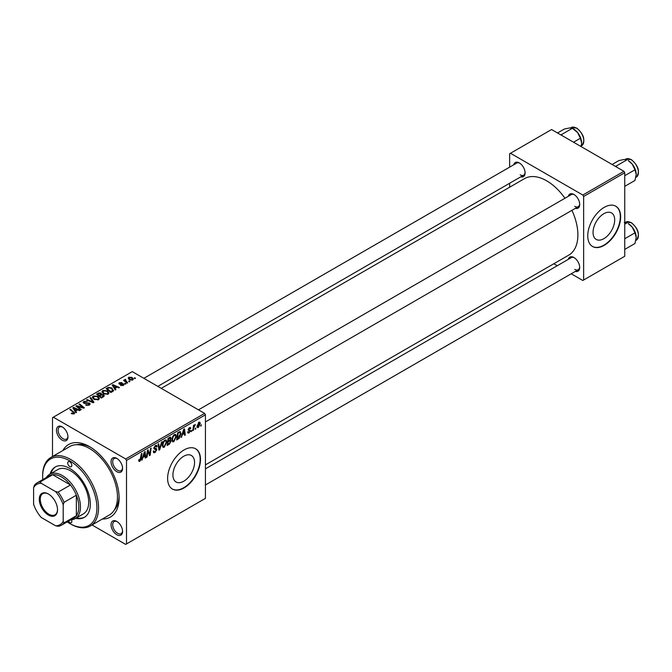 <?xml version="1.0" encoding="UTF-8"?>
<svg xmlns="http://www.w3.org/2000/svg" width="672" height="672" viewBox="0 0 672 672"><rect width="100%" height="100%" fill="white"/><g stroke="black" fill="none" stroke-linecap="round" stroke-linejoin="round"><path stroke-width="1.01" d="M183.733 481.236A15.305 8.837 120 0 0 193.729 467.754A15.305 8.837 120 0 0 191.386 455.49A15.305 8.837 120 0 0 183.733 456.246A15.305 8.837 120 0 0 173.737 469.736A15.305 8.837 120 0 0 176.081 481.992A15.305 8.837 120 0 0 183.733 481.236M184.061 487.922A23.251 13.423 120 0 0 199.248 467.426A23.251 13.423 120 0 0 195.686 448.795A23.251 13.423 120 0 0 184.061 449.946A23.251 13.423 120 0 0 168.865 470.442A23.251 13.423 120 0 0 172.435 489.073A23.251 13.423 120 0 0 184.061 487.922M172.267 488.972A23.251 13.423 120 0 0 183.733 487.729A23.251 13.423 120 0 0 198.878 467.384A23.251 13.423 120 0 0 195.518 448.703M116.802 534.727A8.14 4.696 60 0 1 111.048 524.756A8.14 4.696 60 0 1 116.802 521.43L116.802 521.43A8.14 4.696 60 0 1 122.564 531.401A8.14 4.696 60 0 1 116.802 534.727M117.23 521.699A6.98 4.032 -120 0 0 114.139 521.564A6.98 4.032 -120 0 0 113.072 527.15A6.98 4.032 -120 0 0 117.625 533.299A6.98 4.032 -120 0 0 121.12 533.644A6.98 4.032 -120 0 0 122.548 530.897M62.21 440.168A8.14 4.696 60 0 1 56.456 430.198A8.14 4.696 60 0 1 62.21 426.88L62.21 426.88A8.14 4.696 60 0 1 67.964 436.842A8.14 4.696 60 0 1 62.21 440.168M62.639 427.14A6.98 4.032 -120 0 0 59.548 427.006A6.98 4.032 -120 0 0 58.481 432.592A6.98 4.032 -120 0 0 63.034 438.74A6.98 4.032 -120 0 0 66.52 439.085A6.98 4.032 -120 0 0 67.948 436.346M116.802 471.685A8.14 4.696 60 0 1 111.048 461.714A8.14 4.696 60 0 1 116.802 458.396L116.802 458.396A8.14 4.696 60 0 1 122.564 468.367A8.14 4.696 60 0 1 116.802 471.685M117.23 458.657A6.98 4.032 -120 0 0 114.139 458.522A6.98 4.032 -120 0 0 113.072 464.117A6.98 4.032 -120 0 0 117.625 470.266A6.98 4.032 -120 0 0 121.12 470.61A6.98 4.032 -120 0 0 122.548 467.863M568.352 196.283A8.14 4.696 60 0 1 573.938 194.468L573.938 194.468A8.14 4.696 60 0 1 579.692 204.439A8.14 4.696 60 0 1 575.333 208.37M574.367 194.737A6.98 4.032 -120 0 0 571.276 194.603L198.458 409.844M513.761 164.766A8.14 4.696 60 0 1 519.347 162.952L519.347 162.952A8.14 4.696 60 0 1 525.101 172.922A8.14 4.696 60 0 1 520.741 176.845M519.775 163.212A6.98 4.032 -120 0 0 516.684 163.078L143.867 378.319M568.352 259.325A8.14 4.696 60 0 1 573.938 257.51L573.938 257.51A8.14 4.696 60 0 1 579.692 267.481A8.14 4.696 60 0 1 575.333 271.404M574.367 257.771A6.98 4.032 -120 0 0 571.276 257.636L205.439 468.854M62.866 450.534A41.857 24.167 60 0 1 89.51 446.62L89.51 446.62A41.857 24.167 60 0 1 119.104 497.893A41.857 24.167 60 0 1 102.396 519.011M90.77 447.384A38.371 22.151 -120 0 0 76.44 444.721M205.439 464.89L568.739 255.142A44.184 25.511 -120 0 0 571.948 210.319M564.967 198.24A44.184 25.511 -120 0 0 546.647 180.802A44.184 25.511 -120 0 0 524.555 178.609L161.255 388.357M603.868 238.678A15.305 8.837 120 0 0 613.864 225.187A15.305 8.837 120 0 0 611.52 212.932A15.305 8.837 120 0 0 603.868 213.688A15.305 8.837 120 0 0 593.872 227.17A15.305 8.837 120 0 0 596.215 239.434A15.305 8.837 120 0 0 603.868 238.678M604.195 245.356A23.251 13.423 120 0 0 619.391 224.868A23.251 13.423 120 0 0 615.821 206.228A23.251 13.423 120 0 0 604.195 207.379A23.251 13.423 120 0 0 589.008 227.875A23.251 13.423 120 0 0 592.57 246.506A23.251 13.423 120 0 0 604.195 245.356M592.41 246.414A23.251 13.423 120 0 0 603.868 245.171A23.251 13.423 120 0 0 619.013 224.826A23.251 13.423 120 0 0 615.661 206.136M204.616 413.398L205.439 414.817L126.504 460.387L125.681 458.968L204.616 413.398L132.266 371.624L52.508 417.665L52.508 456.515M126.504 460.387L126.504 543.934L125.681 544.412L92.047 524.983M176.358 436.38L173.855 441.68L172.62 441.832L171.881 439.95L172.662 436.556L174.376 434.566L175.661 434.44L176.358 436.38L175.703 435.994M182.423 434.843L181.07 437.43L183.742 429.24L184.472 428.82L185.262 435.011L184.657 435.364L184.464 433.658L181.994 434.591M139.868 461.303L139.012 461.437L138.743 459.883L139.339 459.455L139.902 460.505L141.38 453.701L141.985 453.348L141.28 458.632L139.868 461.303L138.692 460.631M138.852 459.808L139.902 460.505M153.266 451.349L155.089 451.744L156.257 449.954L154.543 449.232L153.863 448.174L155.476 445.477L156.66 445.301L157.156 446.435L156.551 446.998L155.45 446.267L154.459 447.787L156.853 449.543L155.047 452.542L153.745 452.777L153.266 451.324L153.863 450.895L154.14 451.903L153.266 451.399M156.097 449.467L153.888 448.51M156.559 446.838L154.862 445.922M153.947 447.485L154.686 448.249M155.719 448.342L156.45 448.468M162.229 441.664L159.718 449.761L158.953 450.198L158.071 444.066L158.676 443.713L159.432 448.972L161.591 442.033L162.229 441.664M166.79 441.899L164.287 447.208L163.052 447.35L162.313 445.477L163.094 442.075L164.808 440.093L166.093 439.967L166.79 441.899L166.135 441.521M201.39 424.754L200.651 426.124L201.39 424.754M205.439 414.817L205.439 498.364L126.504 543.934M170.335 437.094L171.133 438.144L170.335 440.219L171.058 441.143L169.394 444.167L167.093 445.502L168.067 438.295L170.764 437.153M169.915 439.975L170.722 440.294M143.035 457.582L141.674 460.177L144.354 451.987L145.085 451.567L145.866 457.758L145.27 458.102L145.076 456.397L142.607 457.33M147.68 452.651L147.067 457.061L146.462 457.414L147.445 450.198L148.075 449.837L149.722 454.524L150.528 448.417L151.133 448.073L150.158 455.28L149.528 455.641L147.874 450.971L147.68 452.651L147.151 452.348M189.076 432.894L188.026 433.07L187.648 431.995L188.244 431.558L189.101 432.272L189.89 431.08L188.168 429.786L189.428 427.686L190.445 427.526L190.789 428.366L190.193 428.803L189.395 428.308L188.765 429.332L190.487 430.676L189.076 432.894L187.648 432.071M188.244 431.558L189.101 432.272M190.193 428.803L188.95 428.047M188.219 429.341L189.319 429.836M179.802 431.6L181.07 433.507L179.29 438.304L176.66 439.975L177.635 432.768L180.457 431.676M200.281 423.444L198.416 427.501L197.45 427.61L196.988 426.401L198.887 422.226L199.811 422.125L200.281 423.444L199.559 423.024M195.863 427.946L195.124 429.316L195.863 427.946M193.721 428.198L193.418 430.307L192.805 430.651L193.519 425.41L194.124 425.065L193.973 426.149L195.35 424.444L193.721 428.198L193.183 427.888M191.822 430.273L191.083 431.651L191.822 430.273M125.908 383.838L125.311 384.182L124.614 383.636L125.227 383.284L125.908 383.838M129.948 381.503L129.343 381.847L128.646 381.301L129.259 380.948L129.948 381.503M101.926 391.952L102.766 390.466L107.318 390.793L108.998 392.918L108.15 394.17L103.69 393.876L101.909 391.7M115.937 389.592L115.29 389.962L112.207 385.098L112.938 384.678L119.482 387.542L118.885 387.895L117.121 387.097L115.08 388.273L115.937 389.592M103.622 396.698L101.321 398.034L96.533 394.145L98.902 392.893L101.002 393.187L101.606 394.456L103.488 394.708L104.278 395.808L103.622 396.698M101.724 394.086L101.606 394.909M93.946 402.293L93.181 402.73L86.545 399.916L87.15 399.571L92.837 401.982L90.056 397.891L90.703 397.513L93.946 402.293M73.534 414.044L73.24 412.306L69.854 409.55L70.459 409.206L74.701 413.087L74.164 413.792L71.249 413.406L73.811 413.003L73.811 413.96M81.295 409.592L80.69 409.945L75.919 406.056L76.549 405.686L83.076 407.56L78.994 404.275L79.607 403.922L84.386 407.812L83.756 408.173L77.221 406.316L81.295 409.592M125.681 458.968L53.332 417.194M76.549 412.331L75.902 412.709L72.82 407.837L73.55 407.417L80.094 410.29L79.489 410.634L77.734 409.836L75.684 411.02L76.549 412.331M89.351 405.031L85.621 404.93L88.712 404.62L88.922 403.385L83.79 403.183L83.11 402.31L83.866 401.377L87.217 401.369L84.521 401.772L84.344 402.822L89.46 403.015L90.174 403.973L89.351 405.031M89.292 405.056L88.922 403.385M84.521 401.772L84.344 403.427M92.358 397.471L93.198 395.984L97.751 396.32L99.431 398.446L98.582 399.697L94.122 399.403L92.341 397.219M123.572 385.258L123.572 383.872L123.379 385.384L120.532 385.392L122.884 385.064L123.026 384.241L119.33 384.09L118.818 383.41L119.389 382.679L122.018 382.628L119.885 382.998L119.834 383.695L122.514 383.603L124.06 384.552M122.884 385.61L123.026 384.241M119.885 382.998L119.834 384.292M112.594 391.524L110.888 392.507L106.1 388.626L108.343 387.416L111.896 387.996L113.375 390.911L112.594 391.524M113.652 390.205L113.375 390.911M132.712 379.991L129.62 379.848L128.184 378.126L128.848 377.219L131.998 377.42L133.342 379.067L132.712 379.991M125.446 379.957L127.638 382.838L127.033 383.183L123.556 380.36L124.16 380.008L124.874 380.596L124.908 379.495L125.462 379.352L125.882 379.865L125.227 380.327L125.227 381.721M124.874 381.436L124.908 379.495L124.908 381.461M135.475 378.311L134.879 378.655L134.182 378.109L134.795 377.756L135.475 378.311M623.927 171.31L624.75 172.729L583.64 196.468L582.817 195.04L623.927 171.31L551.578 129.536L509.645 153.745L509.645 167.143M509.645 183.254L509.645 187.219M583.64 196.468L583.64 280.006L582.817 280.484L571.217 273.781M557.264 265.726L553.829 263.743M583.64 280.006L624.75 256.276L624.75 172.729M582.817 195.04L510.468 153.266M574.762 206.338A6.98 4.032 -120 0 0 578.248 206.682A6.98 4.032 -120 0 0 579.684 203.935M520.17 174.821A6.98 4.032 -120 0 0 523.656 175.165A6.98 4.032 -120 0 0 525.084 172.418M574.762 269.38A6.98 4.032 -120 0 0 578.248 269.724A6.98 4.032 -120 0 0 579.684 266.977M114.223 510.157A38.371 22.151 -120 0 0 119.078 496.415M76.549 406.568L76.549 405.686M83.076 407.988L83.076 407.56M79.607 404.771L79.607 403.922M77.221 407.114L77.221 406.316M73.55 408.996L73.55 407.417M75.684 412.364L75.684 411.02M74.432 408.996L75.34 410.441L76.978 409.5L73.735 408.038L74.432 410.382M75.34 411.827L75.34 410.441M73.735 409.282L73.735 408.038M76.978 410.273L76.978 409.5M71.778 413.767L71.778 413.02M72.223 413.969L72.223 413.339M70.459 410.046L70.459 409.206M73.962 413.902L73.962 412.054M86.142 405.199L86.142 404.552M86.327 405.275L86.327 404.662M87.15 405.493L87.15 404.947M88.712 405.325L88.712 404.62M83.866 403.234L83.866 401.377M85.084 403.536L85.084 402.99M89.46 404.964L89.46 403.015M87.15 400.176L87.15 399.571M92.837 402.587L92.837 401.982M90.703 398.857L90.703 397.513M93.198 398.765L93.198 395.984M97.751 397.085L97.751 396.32M93.274 397.454L94.744 399.067L97.952 399.286L98.532 398.395L97.087 396.631L93.853 396.388L93.274 398.824L93.274 397.454M94.744 399.706L94.744 399.067M97.952 399.966L97.952 399.286M98.902 393.565L98.902 392.893M103.043 397.034L102.875 395.044L101.018 395.186L101.002 393.187M103.488 396.782L103.488 394.708M97.7 394.254L99.196 395.464L100.901 394.204L100.422 393.548L98.725 393.658L97.7 394.254L97.7 395.094M99.196 396.304L99.196 395.464M100.901 394.178L100.901 395.254L100.422 393.548M99.75 396.757L99.75 395.917L101.363 397.228L103.043 396.22L102.875 395.044M101.363 398.009L101.363 397.228M101.018 395.186L99.75 395.917M120.977 385.602L120.977 384.955M119.389 384.124L119.389 382.679M120.229 384.35L120.229 383.855M122.514 384.098L122.514 383.603M112.938 386.249L112.938 384.678M115.08 389.626L115.08 388.273M113.82 386.257L114.736 387.702L116.365 386.753L113.123 385.3L113.82 387.643M114.736 389.08L114.736 387.702M113.123 386.534L113.123 385.3M116.365 387.534L116.365 386.753M108.343 388.114L108.343 387.416M111.896 388.752L111.896 387.996M107.268 388.727L110.93 391.709L112.745 390.088L111.258 388.324L108.99 387.845L107.268 388.727L107.268 389.567M110.93 392.482L110.93 391.709M111.703 392.036L111.703 391.264M102.766 393.238L102.766 390.466M107.318 391.566L107.318 390.793M102.833 393.288L102.833 391.759L104.311 393.548L107.52 393.758L108.1 392.876L106.655 391.104L103.421 390.86L102.841 393.296M104.311 394.187L104.311 393.548M107.52 394.439L107.52 393.758M128.848 379.302L128.848 377.219M131.998 378.21L131.998 377.42M132.199 380.209L131.393 377.765L129.343 377.538L128.974 379.411M129.343 377.538L130.158 379.47L132.199 379.688L132.535 379.151L132.535 380.083M130.158 380.108L130.158 379.47M129.259 381.78L129.259 380.948M124.16 380.856L124.16 380.008M125.462 379.949L125.462 379.352M125.227 384.115L125.227 383.284M134.795 378.588L134.795 377.756M200.735 425.477L201.247 425.779M168.722 443.78L169.394 444.167M169.73 437.338L171.133 438.144M169.546 440.269L171.058 441.143M168.554 438.782L168.252 441.034L170.201 439.631L170.528 438.514L168.042 438.488M167.74 440.731L168.252 441.034M168.907 437.808L170.528 438.514M167.622 441.58L168.143 441.874L167.815 444.31L169.52 443.285L170.453 441.47L169.361 440.395M167.294 444.007L167.815 444.31M168.739 440.756L169.411 441.143L168.143 441.874M170.453 441.47L169.411 441.143M162.355 446.09L164.287 447.208M163.565 442.319L162.91 445.166L163.422 446.477L164.329 446.41L166.194 442.176L165.69 440.798L164.783 440.874L163.565 442.319L163.111 442.05M162.338 444.83L162.91 445.166M164.203 440.538L164.783 440.874M158.819 449.24L159.718 449.761M158.718 448.56L159.432 448.972M153.266 451.517L155.047 452.542M155.492 445.469L157.156 446.435M155.358 445.544L157.156 446.578M153.88 447.829L156.853 449.543M140.759 458.329L141.28 458.632M141.884 459.547L142.321 459.799M145.186 457.355L145.866 457.758M144.404 456.011L145.076 456.397M144.152 454.18L143.363 456.616L144.992 455.675L144.631 452.55L144.152 454.18L143.716 453.928M142.918 456.364L143.363 456.616M146.555 456.767L147.067 457.061M148.924 454.062L149.722 454.524M149.167 454.709L150.158 455.28M147.378 450.685L147.874 450.971M188.168 429.811L189.672 430.676M189.521 427.636L190.789 428.366M188.294 429.064L188.765 429.332M188.908 429.769L190.487 430.676M181.272 436.8L181.717 437.06M184.573 434.616L185.262 435.011M183.792 433.272L184.464 433.658M183.548 431.441L182.75 433.868L184.38 432.928L184.019 429.811L183.548 431.441L183.103 431.189M182.314 433.616L182.75 433.868M177.694 438.606L178.366 438.992M180.415 433.129L181.07 433.507M178.718 437.968L179.29 438.304M178.122 433.264L177.383 438.782L180.474 433.81L179.752 432.44L177.61 432.961M176.862 438.488L177.383 438.782M178.979 431.995L180.062 432.499L179.088 431.936M171.923 440.572L173.855 441.68M173.132 436.792L172.477 439.639L172.99 440.958L173.897 440.882L175.762 436.649L175.258 435.28L174.35 435.355L173.132 436.792L172.679 436.531M171.906 439.312L172.477 439.639M173.771 435.019L174.35 435.355M197.005 426.686L198.416 427.501M198.635 422.386L199.366 422.806L197.585 425.981L198.416 426.896L199.685 423.78L198.4 422.587M197.03 425.662L197.585 425.981M196.988 426.418L198.416 426.896M195.199 428.677L195.72 428.971M192.898 430.004L193.418 430.307M193.452 425.855L193.973 426.149M194.494 424.981L195.107 425.334M191.167 431.004L191.688 431.306M69.779 461.815A2.906 1.68 -120 0 0 68.326 461.672A2.906 1.68 -120 0 0 67.88 463.999A2.906 1.68 -120 0 0 69.779 466.561A2.906 1.68 -120 0 0 71.232 466.704A2.906 1.68 -120 0 0 71.677 464.377A2.906 1.68 -120 0 0 69.779 461.815M68.41 521.178A2.906 1.68 -120 0 0 69.779 522.572A2.906 1.68 -120 0 0 71.232 522.715A2.906 1.68 -120 0 0 71.442 519.775M75.659 518.33A29.072 16.783 -120 0 0 84.311 517.364A29.072 16.783 -120 0 0 88.763 494.071A29.072 16.783 -120 0 0 69.779 468.46A29.072 16.783 -120 0 0 55.238 467.015A29.072 16.783 -120 0 0 50.081 474.029M55.658 466.788A29.072 16.783 -120 0 0 50.904 473.55M67.183 521.884A38.371 22.151 -120 0 0 69.779 523.522A38.371 22.151 -120 0 0 96.911 507.856A38.371 22.151 -120 0 0 69.779 460.866A38.371 22.151 -120 0 0 42.647 476.532A38.371 22.151 -120 0 0 42.764 479.59M70.602 524L69.779 523.522L70.602 524A39.53 22.823 60 0 0 90.367 525.958L109.276 515.038A39.53 22.823 -120 0 0 115.332 483.361A39.53 22.823 -120 0 0 89.51 448.518A39.53 22.823 -120 0 0 69.745 446.561L50.828 457.481A39.53 22.823 60 0 1 70.602 459.438A39.53 22.823 60 0 1 96.424 494.273A39.53 22.823 60 0 1 90.367 525.958M46.36 477.523A25.578 14.767 60 0 1 49.585 474.314L57.809 469.568A25.578 14.767 60 0 1 70.602 470.828A25.578 14.767 60 0 1 87.31 493.374A25.578 14.767 60 0 1 83.387 513.87L75.163 518.616A25.578 14.767 60 0 1 70.77 519.809M42.647 476.532L42.647 475.583A39.53 22.823 60 0 1 50.828 457.481M76.482 517.86A29.072 16.783 -120 0 0 84.714 517.121M636.208 174.409A11.315 6.535 60 0 0 632.209 164.094A11.315 6.535 -120 0 0 628.202 160.549L632.209 164.094L634.973 169.789L636.208 174.409L634.973 180.457L624.75 186.354M624.75 175.686L634.973 169.789M616.61 167.076L616.291 165.992L626.968 159.827L624.204 159.474L618.962 160.549L612.125 164.489M616.291 165.992L615.216 166.278M636.208 237.443A11.315 6.535 60 0 0 632.209 227.136A11.315 6.535 -120 0 0 628.202 223.583L632.209 227.136L634.973 232.823L636.208 237.443L634.973 243.499L624.75 249.396M624.75 238.728L634.973 232.823M624.75 224.146L626.968 222.869L624.204 222.516M562.019 135.559L561.691 134.476L560.624 134.753M573.544 142.212L580.373 138.264L581.616 142.892L581.095 146.572M561.691 134.476L572.376 128.31L577.609 132.577L580.373 138.264M557.533 132.972L564.371 129.024L569.612 127.957L572.376 128.31M581.616 142.892A11.315 6.535 -120 0 0 577.609 132.577A11.315 6.535 -120 0 0 573.14 128.772M39.27 499.262A12.902 7.451 60 0 1 48.401 493.996A12.902 7.451 60 0 1 57.523 509.804A12.902 7.451 60 0 1 48.401 515.071A12.902 7.451 60 0 1 39.27 499.262M48.653 494.147A12.205 7.048 -120 0 0 42.79 493.676A12.205 7.048 -120 0 0 40.261 499.262A12.205 7.048 -120 0 0 45.587 511.552A12.205 7.048 -120 0 0 54.995 514.819A12.205 7.048 -120 0 0 57.523 509.51M49.585 474.314A25.578 14.767 60 0 1 69.3 481.169A25.578 14.767 60 0 1 80.464 506.906A25.578 14.767 60 0 1 75.163 518.616M63.202 521.354L64.025 522.875A24.419 14.095 60 0 1 61.429 525.21L73.76 518.087A24.419 14.095 -120 0 0 76.356 515.752A24.419 14.095 -120 0 0 78.817 506.906A24.419 14.095 -120 0 0 76.356 495.214A24.419 14.095 -120 0 0 70.451 484.982L52.66 474.718A24.419 14.095 -120 0 0 49.342 475.793L37.01 482.916A24.419 14.095 60 0 1 40.328 481.841L41.236 483.311A23.251 13.423 -120 0 0 33.6 487.712L33.6 504.269A23.251 13.423 -120 0 0 41.236 517.482L55.566 525.764A23.251 13.423 -120 0 0 63.202 521.354L63.202 504.806A23.251 13.423 -120 0 0 55.566 491.585L41.236 483.311M55.566 491.585L58.111 492.106L70.451 484.982A24.419 14.095 -120 0 0 52.66 474.718L40.328 481.841M64.025 522.875L76.356 515.752L76.356 495.214L64.025 502.337L63.202 504.806M33.6 487.712L34.423 485.243A24.419 14.095 60 0 1 37.01 482.916M61.429 525.21A24.419 14.095 60 0 1 58.111 526.285L55.566 525.764M58.111 492.106A24.419 14.095 60 0 1 64.025 502.337M79.498 407.022L79.498 406.484M81.648 407.602L81.648 407.081M78.397 408.072L78.397 407.207M86.713 403.376L86.713 402.738M91.132 401.864L91.132 401.226M98.011 394.078L98.011 393.296M100.162 395.674L100.162 394.901M102.488 397.362L102.488 396.581M121.094 384.283L121.094 383.788M107.537 388.576L107.537 387.794M126.269 382.57L126.269 381.696M158.483 446.922L159.23 447.35M147.974 451.374L148.865 451.886M148.462 452.844L149.419 453.398M188.185 430.03L189.193 430.601M178.324 432.373L178.996 432.76M625.766 159.113L631.352 159.592C638.635 165.942 640.256 171.822 636.233 177.232A10.466 6.04 -120 0 0 637.837 168.848A10.466 6.04 -120 0 0 631 159.625A10.466 6.04 -120 0 0 625.766 159.113L625.212 159.432M625.766 222.146L631.352 222.634C638.635 228.984 640.256 234.864 636.233 240.274A10.466 6.04 -120 0 0 637.837 231.89A10.466 6.04 -120 0 0 631 222.667A10.466 6.04 -120 0 0 625.766 222.146L625.212 222.474M576.408 128.108A10.466 6.04 -120 0 0 571.175 127.588L576.752 128.075C584.035 134.425 585.665 140.305 581.641 145.715A10.466 6.04 -120 0 0 583.246 137.332A10.466 6.04 -120 0 0 576.408 128.108M84.008 402.377L84.008 403.301M98.532 398.395L98.532 399.722M103.362 395.699L103.362 396.85M123.278 384.586L123.278 385.434M119.608 383.368L119.608 384.224M112.745 390.088L112.745 391.432M108.1 392.876L108.1 394.204M170.318 437.976L169.47 437.48M165.69 440.798L164.64 440.194M163.422 446.477L162.322 445.847M156.265 446.149L155.291 445.586M139.474 460.564L138.709 460.118M188.504 432.356L187.748 431.92M189.966 428.224L189.235 427.804M188.891 429.761L188.21 429.366M175.258 435.28L174.208 434.675M172.99 440.958L171.889 440.328M205.439 421.924L578.248 206.682M578.248 269.724L205.439 484.966M523.656 175.165L157.819 386.375M571.175 127.588L570.612 127.915"/></g></svg>
